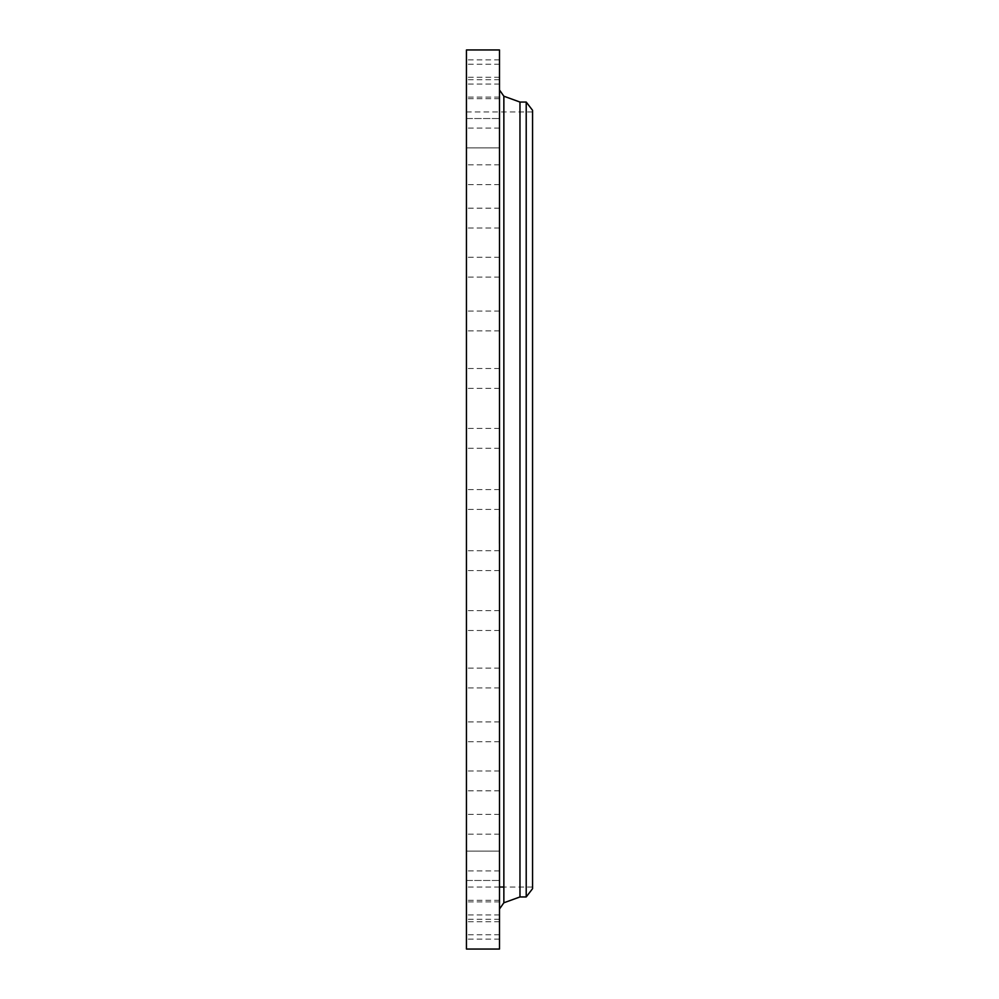 <?xml version="1.0" encoding="UTF-8"?>
<svg xmlns="http://www.w3.org/2000/svg" width="999" height="999" viewBox="0 0 999 999"><rect width="100%" height="100%" fill="white"/><g stroke="black" fill="none" stroke-linecap="round" stroke-linejoin="round"><path stroke-width="0.75" stroke-dasharray="5 3.75" d="M499.5 504.258L499.5 489.585L499.5 504.258M466.446 504.258L466.446 489.585L466.446 504.258M466.446 49.95L466.446 949.05M499.5 49.95L499.5 949.05M499.5 858.865L499.5 90.534L499.5 858.865M519.967 102.048L519.967 896.952M526.211 102.048L526.211 896.952M532.554 110.315L532.554 888.685M532.554 159.403L532.554 887.037L532.554 159.403M466.446 159.403L466.446 887.037L466.446 159.403M466.446 444.293L466.446 428.434L466.446 444.293M466.446 385.452L466.446 368.519L466.446 385.452M466.446 328.933L466.446 311.076L466.446 328.933M466.446 275.886L466.446 257.255L466.446 275.886M466.446 227.385L466.446 208.179L466.446 227.385M466.446 184.428L466.446 164.823L466.446 184.428M466.446 147.889L466.446 128.084L466.446 147.914L499.5 147.914L499.5 128.084L499.5 147.914L466.446 147.914M466.446 118.506L466.446 98.701L466.446 118.531L466.446 98.701L466.446 118.531L499.5 118.531L499.5 98.701L499.5 118.531L499.5 98.701L499.5 118.531L466.446 118.531M466.446 96.878L466.446 77.273L466.446 96.878M466.446 83.441L466.446 64.236L466.446 83.441M466.446 78.484L466.446 59.865L466.446 78.484M466.446 82.093L466.446 64.236L466.446 82.093M466.446 94.206L466.446 77.273L466.446 94.206M466.446 178.209L466.446 164.823L466.446 178.209M466.446 220.205L466.446 208.179L466.446 220.205M466.446 267.882L466.446 257.255L466.446 267.882M466.446 320.279L466.446 330.906L466.446 320.279M466.446 376.323L466.446 388.349L466.446 376.323M466.446 434.877L466.446 448.264L466.446 434.877M466.446 554.707L466.446 570.566L466.446 554.707M466.446 613.548L466.446 630.481L466.446 613.548M466.446 670.067L466.446 687.924L466.446 670.067M466.446 723.114L466.446 741.745L466.446 723.114M466.446 771.615L466.446 790.821L466.446 771.615M466.446 814.572L466.446 834.177L466.446 814.572M466.446 851.111L466.446 870.916L466.446 851.086L499.5 851.086L499.5 870.916L499.5 851.086L466.446 851.086M466.446 880.494L466.446 900.299L466.446 880.469L466.446 900.299L466.446 880.469L499.5 880.469L499.5 900.299L499.5 880.469L499.5 900.299L499.5 880.469L466.446 880.469M466.446 902.122L466.446 921.727L466.446 902.122M466.446 915.559L466.446 934.764L466.446 915.559M466.446 920.516L466.446 939.135L466.446 920.516M466.446 916.907L466.446 934.764L466.446 916.907M466.446 904.794L466.446 921.727L466.446 904.794M466.446 820.791L466.446 834.177L466.446 820.791M466.446 778.795L466.446 790.821L466.446 778.795M466.446 731.118L466.446 741.745L466.446 731.118M466.446 678.721L466.446 668.094L466.446 678.721M466.446 622.677L466.446 610.651L466.446 622.677M466.446 564.123L466.446 550.736L466.446 564.123M499.5 554.707L499.5 570.566L499.5 554.707M499.5 385.452L499.5 368.519L499.5 385.452M499.5 613.548L499.5 630.481L499.5 613.548M499.5 328.933L499.5 311.076L499.5 328.933M499.5 670.067L499.5 687.924L499.5 670.067M499.5 275.886L499.5 257.255L499.5 275.886M499.5 723.114L499.5 741.745L499.5 723.114M499.5 227.385L499.5 208.179L499.5 227.385M499.5 771.615L499.5 790.821L499.5 771.615M499.5 184.428L499.5 164.823L499.5 184.428M499.5 814.572L499.5 834.177L499.5 814.572M499.5 96.878L499.5 77.273L499.5 96.878M499.5 902.122L499.5 921.727L499.5 902.122M499.5 83.441L499.5 64.236L499.5 83.441M499.5 915.559L499.5 934.764L499.5 915.559M499.5 78.484L499.5 59.865L499.5 78.484M499.5 920.516L499.5 939.135L499.5 920.516M499.5 82.093L499.5 64.236L499.5 82.093M499.5 916.907L499.5 934.764L499.5 916.907M499.5 94.206L499.5 77.273L499.5 94.206M499.5 904.794L499.5 921.727L499.5 904.794M499.5 178.209L499.5 164.823L499.5 178.209M499.5 820.791L499.5 834.177L499.5 820.791M499.5 220.205L499.5 208.179L499.5 220.205M499.5 778.795L499.5 790.821L499.5 778.795M499.5 267.882L499.5 257.255L499.5 267.882M499.5 731.118L499.5 741.745L499.5 731.118M499.5 320.279L499.5 330.906L499.5 320.279M499.5 678.721L499.5 668.094L499.5 678.721M499.5 376.323L499.5 388.349L499.5 376.323M499.5 622.677L499.5 610.651L499.5 622.677M499.5 434.877L499.5 448.264L499.5 434.877M499.5 564.123L499.5 550.736L499.5 564.123M499.5 444.293L499.5 428.434L499.5 444.293M499.5 543.344L499.5 516.933L499.5 543.344M499.5 540.546L499.5 519.742L499.5 540.546M499.5 529.845L499.5 522.976L499.1 529.832M499.5 530.194L499.1 531.805L499.5 530.194M499.5 528.696L499.5 525.799L499.1 528.696M499.5 536.388L499.5 530.332L499.1 536.388M499.5 536.713L499.5 535.814L499.5 536.713M499.5 535.402L499.1 533.903L499.5 535.402M499.5 533.129L499.1 534.915L499.1 530.719L499.5 533.129M499.5 530.107L499.1 525.462L499.1 530.119M499.5 542.744L499.5 541.146L499.1 542.744M499.5 538.698L499.5 537.1L499.1 538.698M499.5 539.885L499.5 538.286L499.1 539.885M499.5 517.569L499.5 519.168L499.1 517.569M499.5 520.429L499.1 522.027L499.1 520.417M499.5 521.615L499.5 523.214L499.1 521.615M499.1 543.344L499.1 516.933L499.1 543.344M499.1 519.767L499.1 540.571L499.1 519.767M503.858 96.216L503.858 902.784M499.5 509.415L466.446 509.415L499.5 509.415M499.5 489.585L466.446 489.585L499.5 489.585M532.554 887.037L503.858 887.037M499.5 887.037L466.446 887.037M532.554 111.963L466.446 111.963M499.5 550.736L466.446 550.736L499.5 550.736M499.5 570.566L466.446 570.566L499.5 570.566M499.5 388.349L466.446 388.349L499.5 388.349M499.5 368.519L466.446 368.519L499.5 368.519M499.5 610.651L466.446 610.651L499.5 610.651M499.5 630.481L466.446 630.481L499.5 630.481M499.5 330.906L466.446 330.906L499.5 330.906M499.5 311.076L466.446 311.076L499.5 311.076M499.5 668.094L466.446 668.094L499.5 668.094M499.5 687.924L466.446 687.924L499.5 687.924M499.5 277.098L466.446 277.098L499.5 277.098M499.5 257.255L466.446 257.255L499.5 257.255M499.5 721.902L466.446 721.902L499.5 721.902M499.5 741.745L466.446 741.745L499.5 741.745M499.5 228.009L466.446 228.009L499.5 228.009M499.5 208.179L466.446 208.179L499.5 208.179M499.5 770.991L466.446 770.991L499.5 770.991M499.5 790.821L466.446 790.821L499.5 790.821M499.5 184.653L466.446 184.653L499.5 184.653M499.5 164.823L466.446 164.823L499.5 164.823M499.5 814.347L466.446 814.347L499.5 814.347M499.5 834.177L466.446 834.177L499.5 834.177M499.5 128.084L466.446 128.084L499.5 128.084M499.5 870.916L466.446 870.916L499.5 870.916M499.5 98.701L466.446 98.701L499.5 98.701M499.5 900.299L466.446 900.299L499.5 900.299M499.5 77.273L466.446 77.273L499.5 77.273M499.5 97.103L466.446 97.103L499.5 97.103M499.5 921.727L466.446 921.727L499.5 921.727M499.5 901.897L466.446 901.897L499.5 901.897M499.5 64.236L466.446 64.236L499.5 64.236M499.5 84.078L466.446 84.078L499.5 84.078M499.5 934.764L466.446 934.764L499.5 934.764M499.5 914.922L466.446 914.922L499.5 914.922M499.5 59.865L466.446 59.865M499.5 79.695L466.446 79.695M499.5 939.135L466.446 939.135M499.5 919.305L466.446 919.305M499.5 428.434L466.446 428.434L499.5 428.434M499.5 448.264L466.446 448.264L499.5 448.264"/><path stroke-width="1.5" d="M466.446 949.05L466.446 49.95L499.5 49.95L499.5 949.05L466.446 949.05M526.211 896.952L526.211 102.048L532.554 110.315L532.554 888.685L526.211 896.952L519.967 896.952L519.967 102.048L503.858 96.216L499.5 89.997M519.967 896.952L503.858 902.784L503.858 96.216M503.858 902.784L499.5 909.003M526.211 102.048L519.967 102.048M503.858 887.037L499.5 887.037"/></g></svg>
